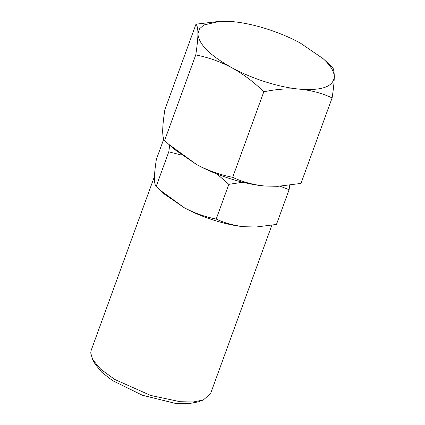 <?xml version="1.0" encoding="UTF-8"?>
<svg xmlns="http://www.w3.org/2000/svg" width="425" height="425" viewBox="0 0 425 425"><rect width="100%" height="100%" fill="white"/><g stroke="black" fill="none" stroke-linecap="round" stroke-linejoin="round"><path stroke-width="0.64" d="M323.112 58.661L332.334 67.161C333.614 68.558 334.263 71.798 334.273 76.877C333.343 86.663 321.927 90.769 300.013 89.192C279.384 87.444 252.392 78.938 231.837 67.713C210.003 55.505 198.698 44.237 197.928 33.915C197.832 39.286 197.11 46.298 195.75 54.942C208.213 57.348 220.246 61.604 231.837 67.713C243.355 74.12 254.012 82.147 263.808 91.795C276.362 89.16 288.426 88.294 300.013 89.192C311.631 90.397 322.325 93.298 332.1 97.904C333.455 89.239 334.183 82.232 334.273 76.877C334.252 72.107 331.245 66.714 325.242 60.685L323.112 58.661L300.363 43.079C279.809 31.854 252.817 23.348 232.188 21.601L220.325 21.25L203.819 24.99L199.437 28.884L197.928 33.915C197.917 28.842 197.269 25.606 195.983 24.198L164.857 109.719C163.503 118.368 162.775 125.375 162.685 130.746C162.685 135.787 163.333 139.028 164.624 140.462L168.677 144.256L196.594 164.544L173.841 148.962L168.677 144.256M278.03 186.315L264.764 186.023C244.141 184.275 217.148 175.769 196.594 164.544C208.038 170.611 220.065 174.866 232.682 177.315C242.606 181.964 253.305 184.864 264.764 186.023L278.03 186.315L300.969 183.425L332.1 97.904M195.75 54.942L164.624 140.462M289.738 185.284L289.09 189.731L280.187 186.208M242.744 182.235L228.831 184.344L217.095 174.048M181.369 155.045L168.783 151.826L169.718 145.207M263.808 91.795L232.682 177.315M195.983 24.198L220.325 21.25M289.09 189.731L276.457 224.442L256.211 226.998L244.513 226.738C234.313 225.696 224.878 223.13 216.197 219.056L228.831 184.344M216.197 219.056C205.201 216.931 194.586 213.175 184.36 207.788L159.726 189.885L156.15 186.538L168.783 151.826M156.15 186.538C155.024 185.321 154.45 182.463 154.434 177.963C154.514 173.267 155.157 167.083 156.357 159.412L163.79 138.991M256.211 226.998L244.513 226.738C227.242 225.462 201.567 217.372 184.36 207.788L164.284 194.039L159.726 189.885M271.835 225.292L210.545 393.678L203.325 399.957L193.359 401.965L180.195 401.726L150.7 395.452L114.808 379.483L100.799 369.283L92.708 359.693L90.727 353.005L91.21 350.243L154.472 176.444M203.325 399.957L198.475 401.816L188.302 403.75L174.755 403.24L142.402 395.25L112.503 380.582L101.782 372.263L95.232 364.236L92.708 359.693"/></g></svg>
